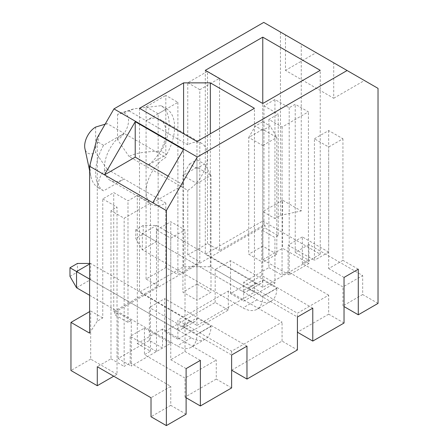 <?xml version="1.0" encoding="UTF-8"?>
<svg xmlns="http://www.w3.org/2000/svg" width="448" height="448" viewBox="0 0 448 448"><rect width="100%" height="100%" fill="white"/><g stroke="black" fill="none" stroke-linecap="round" stroke-linejoin="round"><path stroke-width="0.34" stroke-dasharray="2.24 1.68" d="M263.973 224.885L263.973 105.851L274.943 99.518L289.195 107.75L295.226 104.266L308.392 111.866L282.066 127.064L268.906 119.465L278.23 114.083L278.23 235.654L265.07 228.054L265.07 225.523L263.973 224.885L219.559 250.533L219.559 78.31L199.819 89.706L199.819 261.929L187.757 254.962L207.497 243.566L219.559 250.533M263.754 22.4L280.426 32.026L280.426 215.393L274.943 218.557L274.943 99.518M97.278 137.76L97.278 321.126L102.76 317.962L102.76 198.929L113.73 192.595L127.988 200.827L137.306 195.446L150.466 203.039L124.146 218.238L110.986 210.638L117.018 207.155L117.018 374.315L113.73 376.214M231.622 387.929L216.266 379.064L216.266 360.069L162.529 329.045L162.529 348.04L131.275 366.083L131.275 320.494L127.988 322.392L114.828 314.798L114.828 312.262L113.73 311.629L113.73 192.595M113.73 311.629L158.144 285.986L146.082 279.02L165.822 267.624L177.884 274.59L199.819 261.929M165.822 267.624L165.822 203.045A27.916 16.117 -60 0 1 151.861 204.428A27.916 16.117 -60 0 1 146.082 191.643A27.916 16.117 -60 0 1 165.822 157.455L165.822 95.402L177.884 102.368L158.144 113.764L158.144 285.986M177.884 102.368L177.884 274.59M263.973 105.851L278.23 114.083M110.986 210.638L110.986 358.803L97.278 366.716M378.028 303.402L362.673 294.538L362.673 275.542L308.935 244.518L308.935 263.514L289.195 274.91L289.195 107.75M308.935 244.518L295.226 252.431L295.226 104.266M127.988 322.392L127.988 200.827M162.529 329.045L137.306 343.605L137.306 195.446M268.906 119.465L268.906 267.624L243.684 282.19L243.684 301.185L274.943 283.142L274.943 237.552L261.783 229.953L265.07 228.054M278.23 235.654L274.943 237.552M228.334 291.054L228.334 310.05L177.884 339.175L177.884 320.18L228.334 291.054L282.066 322.078L231.622 351.204L177.884 320.18M186.11 368.614L170.755 359.75L170.755 238.185L156.498 229.953L156.498 351.518L170.755 343.291L144.435 328.093L130.178 336.325L130.178 362.919L124.146 366.397L124.146 218.238M110.986 358.803L124.146 366.397M130.178 362.919L170.755 386.344L151.015 397.74M295.226 252.431L308.392 260.03L302.355 263.508L342.933 286.938L362.673 275.542M137.306 343.605L150.466 351.204L144.435 354.687L185.013 378.112L216.266 360.069M344.03 323.03L328.675 314.166L328.675 295.17L297.422 313.214L243.684 282.19M328.675 295.17L288.103 271.74L282.066 275.223L282.066 127.064M268.906 267.624L282.066 275.223M144.435 328.093L144.435 354.687M150.466 351.204L150.466 203.039M102.76 198.929L117.018 207.155M117.018 374.315L90.698 359.117L90.698 310.996L102.76 317.962M156.498 351.518L130.178 336.325M186.11 414.204L170.755 405.339L170.755 386.344M314.423 138.774L328.675 130.547L342.933 138.774L328.675 147.006L314.423 138.774L314.423 260.344L288.103 245.151L288.103 271.74M156.498 229.953L170.755 221.721L185.013 229.953L170.755 238.185M131.275 320.494L118.115 312.894L114.828 314.798M200.368 360.382L185.013 351.518L170.755 359.75M162.529 348.04L149.369 340.441L118.115 358.484L131.275 366.083M118.115 358.484L118.115 312.894M170.755 343.291L170.755 221.721M185.013 351.518L185.013 229.953M216.266 379.064L185.013 397.107L186.11 397.74M185.013 397.107L185.013 378.112M308.935 263.514L282.615 248.315L262.875 259.711L262.875 211.59L274.943 218.557M289.195 274.91L262.875 259.711M90.698 359.117L70.958 370.513M362.673 294.538L342.933 305.934L344.03 306.566M170.755 405.339L151.015 416.735M274.943 283.142L261.783 275.542L230.524 293.586L243.684 301.185M328.675 314.166L297.422 332.209M177.884 339.175L164.724 331.576L215.174 302.45L228.334 310.05M231.622 370.199L282.066 341.074L297.422 349.938M378.028 88.374L301.263 44.055L301.263 210.958L282.615 200.194L282.615 248.315M342.933 305.934L342.933 286.938M312.777 308.146L230.524 260.663L215.174 269.528L297.422 317.01L297.422 313.214M282.066 341.074L282.066 322.078M149.369 340.441L149.369 307.513L231.622 355.001L231.622 351.204M328.675 130.547L328.675 252.112L302.355 236.919L302.355 263.508M358.288 269.209L342.933 260.344L342.933 138.774M302.355 236.919L288.103 245.151M328.675 252.112L314.423 260.344M342.933 260.344L328.675 268.576L328.675 147.006M344.03 277.441L328.675 268.576M308.392 260.03L308.392 111.866M261.783 275.542L261.783 229.953M230.524 293.586L230.524 260.663M248.696 288.12L262.735 280.017L276.802 288.142L262.769 296.246L248.696 288.12A9.307 5.37 60 0 1 246.803 291.642A9.307 5.37 60 0 1 242.15 291.178L142.352 233.565L156.391 225.456L156.391 241.668L257.062 299.79A27.916 16.117 -120 0 0 271.023 301.174A27.916 16.117 -120 0 0 276.802 288.394L276.802 288.142M114.828 312.262L265.07 225.523M164.724 331.576L164.724 298.654L149.369 307.513M215.174 302.45L215.174 269.528M207.497 243.566L207.497 71.344L219.559 78.31M282.615 200.194L262.875 211.59M90.698 310.996L89.6 311.629M207.497 71.344L187.757 82.74L187.757 144.794A27.916 16.117 -60 0 1 201.712 143.41A27.916 16.117 -60 0 1 207.497 156.19A27.916 16.117 -60 0 1 187.757 190.378L129.08 156.503C135.01 153.11 145.706 151.368 161.174 151.273A40.326 23.279 120 0 0 161.174 105.689L134.042 108.769L129.08 110.919L117.566 114.402A15.512 8.954 -60 0 1 119.924 113.333A15.512 8.954 -60 0 1 128.47 122.136A15.512 8.954 -60 0 1 117.566 139.726L129.08 156.503M187.757 254.962L187.757 190.378M146.082 279.02L146.082 106.803L165.822 95.402M89.6 333.155L97.278 321.126M280.426 215.393L301.263 210.958M152.774 202.726L183.478 184.996L183.478 149.537M333.721 98.252L364.431 80.522L333.721 62.798L333.721 98.252L285.471 70.392L285.471 34.938L316.176 52.668L285.471 70.392M168.123 176.131L183.478 184.996M280.426 32.026L301.263 44.055M285.471 34.938L333.721 62.798M187.757 144.794L146.082 120.73A27.916 16.117 -60 0 1 160.037 119.347A27.916 16.117 -60 0 1 164.321 141.719A27.916 16.117 -60 0 1 146.082 166.32L166.656 154.442L161.174 151.273M129.08 110.919L146.082 120.73L166.656 108.853A40.326 23.279 -60 0 1 166.656 154.442M165.822 203.045L124.146 178.982A27.916 16.117 -60 0 1 110.191 180.365A27.916 16.117 -60 0 1 105.913 157.993A27.916 16.117 -60 0 1 124.146 133.392L107.15 123.581L104.289 125.625M90.966 161.185A40.326 23.279 120 0 0 90.815 176.17A40.326 23.279 120 0 0 98.09 187.695C98.235 178.797 101.254 172.62 107.15 169.17L124.146 178.982L103.572 190.859A40.326 23.279 -60 0 1 103.572 145.275L124.146 133.392L165.822 157.455M166.656 108.853L161.174 105.689M117.566 139.726L117.566 114.402M95.637 127.064L95.637 152.387A15.512 8.954 -60 0 1 84.924 148.63M199.819 89.706L187.757 82.74M158.144 113.764L146.082 106.803M105.112 124.197L107.15 123.581M107.15 169.17L95.637 152.387M99.12 134.574L98.09 142.106A40.326 23.279 120 0 0 93.19 152.936M103.572 145.275L98.09 142.106M103.572 190.859L98.09 187.695M246.977 346.136L164.724 298.654M182.896 326.11L196.935 318.007L211.002 326.133L196.969 334.236L182.896 326.11A9.307 5.37 60 0 1 181.003 329.633A9.307 5.37 60 0 1 176.35 329.168L89.6 279.087M69.972 276.366L77.431 272.059L90.591 279.658L90.591 263.446L190.389 321.065L176.35 329.168M76.552 287.762L90.591 279.658L191.262 337.781A27.916 16.117 -120 0 0 205.223 339.164A27.916 16.117 -120 0 0 211.002 326.385L211.002 326.133M196.935 318.007A9.307 5.37 60 0 1 195.042 321.524A9.307 5.37 60 0 1 190.389 321.065M196.969 168.342L189.51 164.041L182.93 175.437L196.969 167.334L211.002 175.437L204.422 164.041L196.969 168.342L196.969 183.54L182.93 175.437L182.93 292.191L196.969 300.294L196.969 183.54L211.002 175.437L211.002 292.191L196.969 300.294M189.51 164.041L196.969 159.734L196.969 284.088L211.002 292.191M89.6 263.446L90.591 263.446L89.6 264.018M77.431 272.059L77.431 263.446M89.6 295.294L177.229 345.884A27.916 16.117 -120 0 0 191.184 347.267A27.916 16.117 -120 0 0 196.969 334.488L196.969 334.236M196.969 159.734L204.422 164.041M196.969 284.088L182.93 292.191M196.969 325.371L254.43 292.191L210.347 266.739L183.585 266.739L139.502 292.191L196.969 325.371L196.969 141.495M210.347 266.739L210.347 133.773M183.585 266.739L183.585 133.773M254.43 292.191L254.43 108.321M139.502 108.321L139.502 292.191M262.735 280.017A9.307 5.37 60 0 1 260.842 283.534A9.307 5.37 60 0 1 256.189 283.074L156.391 225.456L143.231 225.456L143.231 234.069L156.391 241.668L142.352 249.771L135.772 238.375L143.231 234.069M276.802 254.201L262.769 246.098L262.769 129.343L248.73 137.446L255.31 126.05L262.769 121.744L262.769 129.343L276.802 137.446L270.222 126.05L262.769 130.357L262.769 145.55L248.73 137.446L248.73 254.201L262.769 262.31L262.769 145.55L276.802 137.446L276.802 254.201L262.769 262.31M143.231 225.456L135.772 229.762L142.352 233.565L142.352 249.771L243.029 307.894A27.916 16.117 -120 0 0 256.984 309.277A27.916 16.117 -120 0 0 262.769 296.498L262.769 296.246M135.772 229.762L135.772 238.375M262.769 130.357L255.31 126.05M262.769 121.744L270.222 126.05M262.769 246.098L248.73 254.201M262.769 221.026L320.236 254.201L262.769 287.381L262.769 103.51L262.769 221.026L205.302 254.201L262.769 287.381M320.236 254.201L320.236 70.33M205.302 70.33L205.302 254.201M191.262 337.781L177.229 345.884M211.002 326.385L196.969 334.488M256.189 283.074L242.15 291.178M276.802 288.394L262.769 296.498M257.062 299.79L243.029 307.894M201.712 143.41L160.037 119.347M119.924 113.333L134.042 108.769M89.6 170.498L90.815 176.17M151.861 204.428L110.191 180.365M195.042 321.524L181.003 329.633M205.223 339.164L191.184 347.267M260.842 283.534L246.803 291.642M271.023 301.174L256.984 309.277"/><path stroke-width="0.67" d="M347.099 70.521L263.754 22.4L113.949 108.892L197.294 157.007L347.099 70.521L378.028 88.374L378.028 303.402L358.288 314.798L358.288 269.209L344.03 277.441L344.03 323.03L312.777 341.074L312.777 308.146L297.422 317.01L297.422 332.209L312.777 341.074M262.769 37.15L320.236 70.33L262.769 103.51L205.302 70.33L262.769 37.15L262.769 103.51M210.347 82.869L254.43 108.321L196.969 141.495L139.502 108.321L183.585 82.869L210.347 82.869L210.347 133.773M89.6 311.629L70.958 322.392L89.6 333.155L89.6 166.253L97.278 137.76L113.949 108.892M113.73 376.214L97.278 385.711L97.278 366.716L151.015 397.74L151.015 416.735L166.37 425.6L186.11 414.204L186.11 368.614L200.368 360.382L200.368 405.972L231.622 387.929L231.622 355.001L231.622 370.199L246.977 379.064L297.422 349.938L297.422 317.01M186.11 397.74L200.368 405.972M70.958 322.392L70.958 370.513L97.278 385.711M344.03 306.566L358.288 314.798M246.977 379.064L246.977 346.136L231.622 355.001M89.6 166.253L166.37 210.577L166.37 425.6M166.37 210.577L197.294 157.007M152.774 202.726L183.478 149.537L135.223 121.677L104.518 174.866L135.223 157.136L168.123 176.131M135.223 157.136L135.223 121.677M89.6 170.498L84.924 148.63A15.512 8.954 -60 0 1 95.637 127.064L105.112 124.197M93.19 152.936A40.326 23.279 120 0 0 90.966 161.185M104.289 125.625L99.12 134.574M89.6 279.087L69.972 267.753L77.431 263.446L89.6 263.446M89.6 295.294L76.552 287.762L76.552 271.55L89.6 264.018M69.972 267.753L69.972 276.366L76.552 287.762M183.585 133.773L183.585 82.869"/></g></svg>
